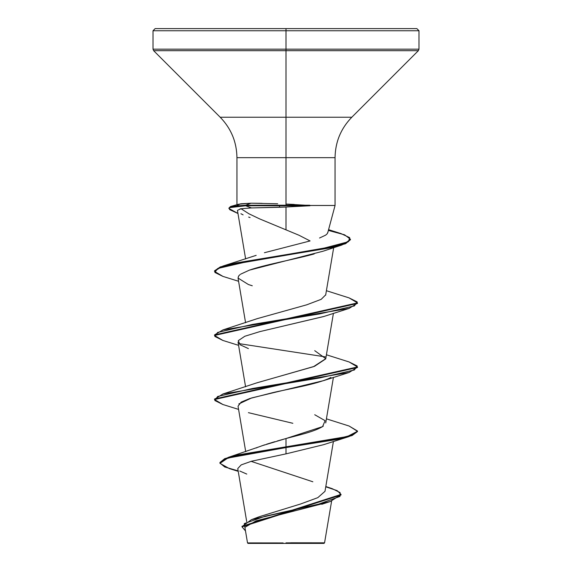 <?xml version="1.0" encoding="UTF-8"?>
<svg xmlns="http://www.w3.org/2000/svg" width="572" height="572" viewBox="0 0 572 572"><rect width="100%" height="100%" fill="white"/><g stroke="black" fill="none" stroke-linecap="round" stroke-linejoin="round"><path stroke-width="0.86" d="M290.841 542.792L324.56 542.828L286 542.864L286 543.4L323.988 543.4L286 543.4L286 542.864L324.481 542.828L290.841 542.792M327.749 232.761L335.056 205.484L309.745 205.484L286 207.007L251.487 207.929L279.508 207.271L279.508 205.756L245.681 205.756L251.487 207.929L241.041 208.737L248.913 213.764L259.681 218.912L298.934 235.221L310.074 240.934M286 205.219L286 30.745L418.99 30.745L286 30.745L418.99 30.745L286 30.745L286 49.163L418.99 49.163L286 49.163L286 50.679L418.361 50.679L286 50.679L286 117.231L351.809 117.231L418.361 50.679L418.99 49.163L418.99 30.745L416.845 28.6L286 28.6L416.845 28.6L286 28.6L286 30.745L153.01 30.745L286 30.745L153.01 30.745L286 30.745L286 28.6L155.155 28.6L286 28.6L155.155 28.6L153.01 30.745L153.01 49.163L286 49.163L153.01 49.163L153.639 50.679L286 50.679L153.639 50.679L220.191 117.231L286 117.231L286 157.679L236.944 157.679C236.708 141.978 231.124 128.5 220.191 117.231L351.809 117.231C340.876 128.5 335.292 141.978 335.056 157.679L286 157.679L286 204.075L309.745 205.484L334.863 205.484M319.533 238.016L325.683 235.121L327.27 233.698L327.813 232.275M237.537 210.332L241.041 208.737L251.487 207.929L245.681 205.756L229.258 207.686L229.622 209.617L237.952 213.478L228.864 208.415L230.402 207.085L245.681 205.756L279.508 205.756L279.508 207.271L286 207.007L286 229.651L286 207.007L310.045 205.756L309.745 205.219L245.681 205.219L251.022 203.21L262.14 203.332M257.164 517.603L258.472 517.052M259.459 516.659L300.607 503.989L317.817 497.654L324.996 491.319L333.419 441.441M256.22 447.969L257.386 447.483M258.43 447.068L264.636 444.844M266.595 444.201L274.796 441.706M277.298 440.983L286 438.531C295.474 435.907 314.929 431.767 323.309 426.111M256.792 382.875L314.564 366.294L325.725 358.894L333.419 313.313M325.647 295.173L333.69 247.633M256.185 255.348L222.815 266.102L317.539 249.842L348.47 241.713L349.685 237.652L340.998 233.59L328.578 229.665M264.407 252.724L309.96 240.969L309.23 240.533M241.041 208.737L239.99 208.952M237.487 210.646L245.631 258.966M314.192 253.947C294.794 259.33 264.714 264.729 249.392 270.141L322.98 251.244L341.956 244.988L251.508 260.682L217.589 268.533L214.886 272.458L222.88 276.383L238.581 281.281M238.781 275.84L239.975 274.66M238.517 276.212L238.052 278.128L238.638 276.033M245.581 322.744L238.038 278.063L248.398 284.527L252.288 285.771M323.974 316.438L259.874 331.61L323.609 316.559L349.12 308.415L252.409 324.431L217.617 332.439L214.829 336.443L222.887 340.447L214.5 335.457L357.5 303.425L357.5 302.895L214.5 334.927L222.88 329.937L319.591 313.921L354.383 305.913L357.171 301.909L349.12 297.905L326.419 290.712M330.923 377.456C318.583 384.112 286.93 389.203 272.408 392.735L249.828 398.512L241.155 402.116L238.038 406.192L245.717 451.68M261.776 445.824L286 438.531L286 453.868L251.508 461.232L241.191 464.893L237.759 468.561M325.482 502.931L256.006 520.87L245.216 527.134M248.012 543.4L286 543.4L248.012 543.4L247.519 542.907L245.073 528.428M283.133 542.942L247.54 542.907L283.133 542.942M312.855 481.781L251.094 461.339M314.722 414.729L325.118 420.685L322.565 426.633L286 438.531L286 447.039L228.092 457.45L219.934 462.512L224.725 458.644L238.646 454.776L347.297 436.536L357.479 431.288L349.12 426.033L326.419 418.84M325.811 486.515L332.196 488.674L340.068 492.549L339.982 496.424L318.547 504.168L251.423 519.669L242.02 526.569M341.026 494.437L341.026 494.973L242.006 526.841L242.006 526.304L341.026 494.437L337.13 490.626L325.761 486.808M238.224 471.335L229.422 468.618L219.97 463.356L227.749 458.093L286 447.569L238.646 455.305L224.725 459.173L219.934 463.041L224.725 466.966L238.145 470.892M242.006 526.841L245.495 530.945L244.287 523.587L265.172 516.23L330.266 501.515L341.005 494.701M239.761 471.013L246.789 474.081M236.951 205.484L240.683 203.789L251.022 203.21L238.889 204.168L231.074 206.342L245.681 205.219L230.402 206.549L228.864 208.415M277.692 203.761L251.022 203.21L245.681 205.219L309.745 205.219M335.056 205.484L335.056 157.679L236.944 157.679L236.944 204.712M325.725 294.809L321.192 299.328L306.756 304.805L257.271 318.64L222.88 329.937M314.722 350.665L325.754 358.673L313.492 366.681L257.271 382.704L222.88 394.001L319.591 377.985L354.383 369.977L357.171 365.973L349.12 361.969L326.419 354.776M214.521 399.256L222.88 394.001M214.521 271.128L222.815 266.102M228.907 208.151L231.074 206.342M286 447.569L336.558 439.561L352.059 435.557L357.5 431.553L357.5 431.023L352.059 435.027L336.558 439.031L286 447.039L286 453.868L323.609 444.687L349.12 436.543L286 447.569M222.908 404.518L214.5 399.521L357.5 367.489L357.5 366.959L214.5 398.991L214.5 399.521M222.908 276.39L214.5 271.393L220.334 267.439L236.036 263.477L331.581 247.655L345.581 243.693L350.429 239.739L341.956 244.988M245.681 205.756L245.681 205.219L245.681 205.756M328.371 230.423L344.587 234.813L350.429 239.203L345.581 243.164L331.581 247.118L236.036 262.948L220.334 266.902L214.5 270.863L214.5 271.393M349.092 297.898L357.5 302.895M238.781 343.586L325.282 356.871M349.092 361.962L357.5 366.959M349.092 426.026L357.5 431.023M292.85 423.301L248.398 412.662M238.824 403.946L251.63 397.948L323.609 380.623L349.12 372.479L252.409 388.495L217.617 396.503L214.829 400.507L222.88 404.511L238.581 409.409M248.398 348.598L240.068 344.752L238.295 340.647L244.816 336.264L259.874 331.61M240.597 274.195L249.392 270.141M250.071 217.56L248.641 217.074M243.107 214.865L240.912 213.742M357.479 303.16L349.12 308.415M357.479 367.224L349.12 372.479M357.479 431.288L349.12 436.543M294.18 204.426L286 204.075M279.508 205.756L310.045 205.756L279.508 205.756M331.617 501.072L324.56 542.828L323.988 543.4M246.711 521.635L237.773 468.661M325.725 422.958L333.419 377.377M245.581 386.808L238.038 342.12M259.638 516.587L251.423 519.669M258.637 446.989L228.092 457.45M219.934 462.512L219.934 463.041M321.764 504.311L330.266 501.515M214.5 335.457L214.5 334.927M350.429 239.739L350.429 239.203M238.581 345.345L222.887 340.447"/></g></svg>
